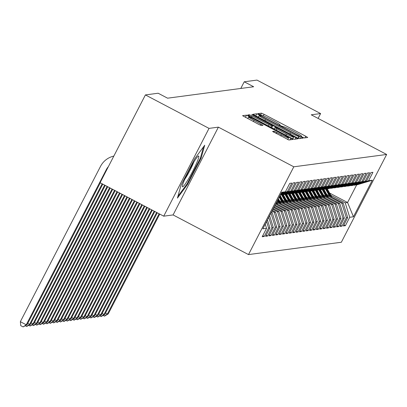 <?xml version="1.0" encoding="UTF-8"?>
<svg xmlns="http://www.w3.org/2000/svg" width="407" height="407" viewBox="0 0 407 407"><rect width="100%" height="100%" fill="white"/><g stroke="black" fill="none" stroke-linecap="round" stroke-linejoin="round"><path stroke-width="0.61" d="M302.34 137.144L304.192 137.963L307.717 137.495L305.738 136.238L264.102 114.336L261.457 113.166L257.916 113.639L261.625 115.278A8.41 0.616 27.3 0 1 270.09 119.027L273.56 120.854A8.41 0.616 27.3 0 1 279.97 124.852A8.41 0.616 27.3 0 1 279.899 124.888L279.426 124.954L280.83 125.829L283.14 126.592A8.41 0.616 27.3 0 1 291.6 130.342L295.07 132.168A8.41 0.616 27.3 0 1 301.48 136.167A8.41 0.616 27.3 0 1 301.409 136.203L300.941 136.269L302.34 137.144M272.542 131.425L288.853 140.003L292.791 139.474L290.786 138.222L246.505 115.15L242.567 115.685L258.679 124.354L261.325 125.529L263.024 125.295L254.024 120.365A7.031 0.514 27.3 0 1 248.662 117.023A7.031 0.514 27.3 0 1 255.8 120.126L283.211 134.544A7.031 0.514 27.3 0 1 288.568 137.887A7.031 0.514 27.3 0 1 281.435 134.778L274.221 131.207L272.527 131.461M209.025 128.383L163.716 216.173L173.082 214.932L218.391 127.142L209.025 128.383L145.396 94.923L158.145 93.228L167.572 98.184L253.653 86.747L244.231 81.787L240.786 88.456M218.391 127.142L293.803 166.804L386.65 154.462L341.341 242.251L248.494 254.589L293.803 166.804M318.101 118.412L320.604 113.558L311.238 114.805L386.65 154.462M320.604 113.558L256.975 80.093L244.231 81.787M296.53 137.459L299.176 138.634L303.113 138.1L301.109 136.849L259.473 114.952L256.827 113.782L252.889 114.311L296.53 137.459M297.929 138.797L294.012 139.316L291.366 138.146L247.726 114.998L249.425 114.764L252.07 115.934L271.601 125.992L272.736 125.829L270.731 124.583L253.154 115.334L251.75 114.459L253.617 115.273L297.929 138.797M329.609 193.06L347.568 202.508L356.629 184.951L372.308 180.235L368.589 180.733L372.934 172.309L370.909 172.578L366.559 181.003L365.206 181.181L369.556 172.756L367.526 173.026L363.181 181.451L361.828 181.629L366.173 173.209L364.143 173.479L359.798 181.898L358.445 182.077L362.795 173.657L360.765 173.926L356.415 182.346L355.067 182.529L359.412 174.104L357.382 174.374L353.037 182.799L351.684 182.977L356.028 174.557L354.004 174.822L349.654 183.247L348.3 183.425L352.65 175.005L350.62 175.275L346.276 183.694L344.922 183.878L349.267 175.453L347.237 175.722L342.892 184.147L341.539 184.325L345.889 175.9L343.859 176.17L339.509 184.595L338.161 184.773L342.506 176.353L340.476 176.623L336.131 185.043L334.778 185.226L339.123 176.801L337.098 177.07L332.748 185.495L331.395 185.673L335.744 177.249L333.715 177.518L329.37 185.943L328.017 186.121L332.361 177.701L330.331 177.971L325.987 186.391L324.633 186.574L328.983 178.149L326.953 178.419L322.603 186.844L321.255 187.022L325.6 178.597L323.57 178.866L319.225 187.291L317.872 187.469L322.217 179.049L320.192 179.319L315.842 187.739L314.489 187.922L318.839 179.497L316.809 179.767L312.464 188.192L311.111 188.37L315.456 179.945L313.426 180.215L309.081 188.639L307.728 188.817L312.077 180.398L310.048 180.667L305.698 189.087L304.344 189.27L308.694 180.845L306.664 181.115L302.32 189.54L300.966 189.718L305.311 181.293L303.286 181.563L298.936 189.988L297.583 190.166L301.933 181.746L299.903 182.015L295.558 190.435L294.205 190.613L298.55 182.194L296.52 182.463L292.175 190.883L290.822 191.066L295.172 182.641L293.142 182.911L288.792 191.336L287.439 191.514L291.788 183.089L289.759 183.359L285.414 191.783L281.273 193.096M372.308 180.235L353.449 216.778L349.73 217.272L345.202 202.823L330.835 195.263M343.895 224.913L345.38 225.692L349.73 217.272M345.38 225.692L343.355 225.961L347.7 217.542L346.347 217.72L341.819 203.271L327.452 195.716M340.517 225.361L342.002 226.144L346.347 217.72M342.002 226.144L339.972 226.414L344.322 217.989L342.969 218.167L338.441 203.719L324.074 196.164M337.133 225.809L338.619 226.592L342.969 218.167M338.619 226.592L336.589 226.862L340.939 218.437L339.586 218.62L335.058 204.172L320.691 196.612M333.755 226.261L335.241 227.04L339.586 218.62M335.241 227.04L333.211 227.31L337.556 218.89L336.207 219.068L331.68 204.619L317.307 197.064M330.372 226.709L331.858 227.493L336.207 219.068M331.858 227.493L329.828 227.762L334.178 219.337L332.824 219.515L328.296 205.067L313.929 197.512M326.989 227.157L328.474 227.94L332.824 219.515M328.474 227.94L326.45 228.21L330.794 219.785L329.441 219.968L324.913 205.52L310.546 197.96M323.611 227.61L325.096 228.388L329.441 219.968M325.096 228.388L323.066 228.658L327.416 220.238L326.063 220.416L321.535 205.967L307.168 198.413M320.228 228.057L321.713 228.836L326.063 220.416M321.713 228.836L319.683 229.105L324.033 220.686L322.68 220.864L318.152 206.415L303.785 198.86M316.849 228.505L318.335 229.289L322.68 220.864M318.335 229.289L316.305 229.558L320.65 221.133L319.302 221.311L314.774 206.868L300.402 199.308M313.466 228.953L314.952 229.736L319.302 221.311M314.952 229.736L312.922 230.006L317.272 221.581L315.918 221.764L311.391 207.316L297.024 199.761M310.083 229.406L311.569 230.184L315.918 221.764M311.569 230.184L309.544 230.454L313.889 222.034L312.535 222.212L308.007 207.763L293.64 200.208M306.705 229.853L308.191 230.637L312.535 222.212M308.191 230.637L306.161 230.906L310.51 222.481L309.157 222.66L304.629 208.211L290.262 200.656M303.322 230.301L304.807 231.084L309.157 222.66M304.807 231.084L302.777 231.354L307.127 222.929L305.774 223.112L301.246 208.664L286.879 201.104M299.939 230.754L301.429 231.532L305.774 223.112M301.429 231.532L299.399 231.802L303.744 223.382L302.396 223.56L297.868 209.112L283.496 201.557M296.561 231.201L298.046 231.985L302.396 223.56M298.046 231.985L296.016 232.255L300.366 223.83L299.013 224.008L294.485 209.559L280.118 202.004M293.177 231.649L294.663 232.433L299.013 224.008M294.663 232.433L292.638 232.702L296.983 224.277L295.63 224.46L291.102 210.012L276.735 202.452M289.799 232.102L291.285 232.88L295.63 224.46M291.285 232.88L289.255 233.15L293.605 224.73L292.251 224.908L287.724 210.46L275.6 204.085M286.416 232.55L287.902 233.333L292.251 224.908M287.902 233.333L285.872 233.603L290.222 225.178L288.868 225.356L284.34 210.907L274.694 205.835M283.033 232.997L284.524 233.781L288.868 225.356M284.524 233.781L282.494 234.05L286.838 225.626L285.49 225.809L280.962 211.36L273.789 207.59M279.655 233.45L281.14 234.228L285.49 225.809M281.14 234.228L279.11 234.498L283.46 226.078L282.107 226.256L277.579 211.808L272.888 209.34M276.272 233.898L277.757 234.681L282.107 226.256M277.757 234.681L275.732 234.951L280.077 226.526L278.724 226.704L274.196 212.256L271.983 211.091M272.894 234.346L274.379 235.129L278.724 226.704M274.379 235.129L272.349 235.399L276.699 226.974L275.346 227.157L270.94 213.11M269.51 234.798L270.996 235.577L275.346 227.157M270.996 235.577L268.966 235.846L273.316 227.427L271.962 227.605L268.752 217.353M266.127 235.246L267.618 236.029L271.962 227.605M267.618 236.029L265.588 236.299L269.933 227.874L268.584 228.052L266.56 221.601M262.749 235.694L264.235 236.477L268.584 228.052M264.235 236.477L262.205 236.747L266.554 228.322L262.836 228.815L281.695 192.277L285.414 191.783M287.439 191.514L281.044 193.539M288.792 191.336L280.891 193.834M266.554 228.322L265.247 224.145M290.822 191.066L280.657 194.281M292.175 190.883L280.504 194.577M269.933 227.874L267.435 219.902M295.558 190.435L280.235 195.101M294.205 190.613L280.275 195.024M273.316 227.427L269.627 215.654M282.819 194.465L284.61 194.521L298.936 189.988M297.583 190.166L283.262 194.699M271.174 212.658L272.171 212.525L271.438 212.144M276.699 226.974L272.171 212.525M286.197 194.017L287.993 194.073L302.32 189.54M300.966 189.718L286.64 194.251M274.196 212.256L275.549 212.078L272.344 210.394M280.077 226.526L275.549 212.078M289.581 193.569L291.376 193.62L305.698 189.087M304.344 189.27L290.023 193.803M277.579 211.808L278.932 211.63L273.25 208.638M283.46 226.078L278.932 211.63M292.959 193.122L294.754 193.172L309.081 188.639M307.728 188.817L293.401 193.35M280.962 211.36L282.31 211.177L274.155 206.888M286.838 225.626L282.31 211.177M296.342 192.669L298.138 192.725L312.464 188.192M311.111 188.37L296.784 192.903M284.34 210.907L285.694 210.729L275.056 205.133M290.222 225.178L285.694 210.729M299.725 192.221L301.516 192.272L315.842 187.739M314.489 187.922L300.168 192.455M287.724 210.46L289.077 210.282L275.961 203.383M293.605 224.73L289.077 210.282M303.103 191.773L304.899 191.824L319.225 187.291M317.872 187.469L303.546 192.002M291.102 210.012L292.455 209.829L276.867 201.633M296.983 224.277L292.455 209.829M306.486 191.321L308.282 191.376L322.603 186.844M321.255 187.022L306.929 191.555M294.485 209.559L295.838 209.381L279.416 200.748M300.366 223.83L295.838 209.381M309.864 190.873L311.66 190.924L325.987 186.391M324.633 186.574L310.307 191.107M297.868 209.112L299.216 208.933L282.799 200.295M303.744 223.382L299.216 208.933M313.248 190.425L315.043 190.476L329.37 185.943M328.017 186.121L313.69 190.654M301.246 208.664L302.599 208.481L286.182 199.847M307.127 222.929L302.599 208.481M316.631 189.972L318.422 190.028L332.748 185.495M331.395 185.673L317.073 190.206M304.629 208.211L305.983 208.033L289.56 199.399M310.51 222.481L305.983 208.033M320.009 189.525L321.805 189.576L336.131 185.043M334.778 185.226L320.451 189.759M308.007 207.763L309.361 207.585L292.943 198.947M313.889 222.034L309.361 207.585M323.392 189.077L325.188 189.128L339.509 184.595M338.161 184.773L323.835 189.306M311.391 207.316L312.744 207.138L296.321 198.499M317.272 221.581L312.744 207.138M326.775 188.624L328.566 188.68L342.892 184.147M341.539 184.325L327.213 188.858M314.774 206.868L316.122 206.685L299.705 198.051M320.65 221.133L316.122 206.685M330.153 188.176L331.949 188.227L346.276 183.694M344.922 183.878L330.596 188.41M318.152 206.415L319.505 206.237L303.088 197.599M324.033 220.686L319.505 206.237M333.537 187.729L335.327 187.78L349.654 183.247M348.3 183.425L333.979 187.958M321.535 205.967L322.888 205.789L306.466 197.151M327.416 220.238L322.888 205.789M336.915 187.276L338.71 187.332L353.037 182.799M351.684 182.977L337.357 187.51M324.913 205.52L326.266 205.337L309.849 196.703M330.794 219.785L326.266 205.337M340.298 186.828L342.094 186.879L356.415 182.346M355.067 182.529L340.74 187.062M328.296 205.067L329.65 204.889L313.227 196.255M334.178 219.337L329.65 204.889M343.681 186.381L345.472 186.431L359.798 181.898M358.445 182.077L344.119 186.615M331.68 204.619L333.028 204.441L316.61 195.803M337.556 218.89L333.028 204.441M347.059 185.928L348.855 185.984L363.181 181.451M361.828 181.629L347.502 186.162M335.058 204.172L336.411 203.988L319.994 195.355M340.939 218.437L336.411 203.988M350.442 185.48L352.233 185.536L366.559 181.003M365.206 181.181L350.885 185.714M338.441 203.719L339.794 203.541L323.372 194.907M344.322 217.989L339.794 203.541M353.82 185.032L356.629 184.951M368.589 180.733L354.263 185.266M341.819 203.271L343.172 203.093L326.755 194.454M347.7 217.542L343.172 203.093M145.396 94.923L100.086 182.707L163.716 216.173M173.082 214.932L248.494 254.589M345.202 202.823L347.568 202.508L353.449 216.778M187.51 184.442L201.155 158.002L204.716 145.218L194.632 158.867L180.983 185.307L177.427 198.092L187.51 184.442L186.905 184.122M299.501 136.447L298.494 138.405L299.501 136.447L298.102 135.577L261.553 116.351L259.218 115.598A8.41 0.616 27.3 0 0 259.147 115.634L258.069 117.231M259.147 115.634A8.41 0.616 27.3 0 0 265.557 119.633L290.542 132.768A8.41 0.616 27.3 0 0 299.008 136.523L299.486 136.457M272.736 125.829L271.713 127.808L274.115 129.07L274.822 127.727M286.477 134.035A7.031 0.514 27.3 0 0 293.615 137.139A7.031 0.514 27.3 0 0 288.253 133.796L278.597 128.719L275.951 127.544L274.817 127.706L286.477 134.035L285.851 135.246M248.662 117.023L247.751 118.605M200.514 157.667L201.155 158.002M331.883 197.156L327.269 188.853M329.319 195.803L325.544 189.016M330.906 196.642L326.506 188.711M326.134 188.828L330.291 196.316M159.127 213.761L107.387 314.001L108.237 313.889L159.748 214.087M108.237 313.889L104.619 316.076L103.012 315.456M105.53 313.024L107.387 314.001L104.284 316.122M328.5 197.604L323.891 189.301M325.936 196.255L322.166 189.464M327.528 197.09L323.122 189.158M322.751 189.28L326.913 196.764M156.649 212.459L104.009 314.448L104.853 314.336L157.27 212.785M104.853 314.336L101.241 316.529L99.629 315.903M102.152 313.471L104.009 314.448L100.9 316.57M325.122 198.051L320.507 189.748M322.558 196.703L318.783 189.911M324.145 197.537L319.739 189.611M319.373 189.728L323.529 197.217M154.172 211.157L100.626 314.901L101.47 314.789L154.792 211.482M101.47 314.789L97.858 316.977L96.25 316.351M98.769 313.924L100.626 314.901L97.522 317.022M184.717 179.37A17.404 1.816 117.7 0 0 182.341 186.401A17.404 1.816 117.7 0 0 187.52 180.53A17.404 1.816 117.7 0 0 196.484 163.441A17.404 1.816 117.7 0 0 198.275 156.11A17.404 1.816 117.7 0 0 184.717 179.37M184.732 179.334A13.177 1.374 117.7 0 0 192.903 164.25A13.177 1.374 117.7 0 0 193.803 162.083M203.536 146.815L200.371 158.181L187.149 183.796L177.93 196.276M321.739 198.499L317.129 190.201M319.174 197.151L315.405 190.364M320.767 197.99L316.361 190.059M315.99 190.176L320.151 197.665M151.694 209.854L97.248 315.349L98.092 315.237L152.315 210.18M98.092 315.237L94.48 317.424L92.867 316.804M95.391 314.372L97.248 315.349L94.139 317.47M318.36 198.952L313.746 190.649M315.791 197.604L312.021 190.812M317.384 198.438L312.978 190.507M312.607 190.624L316.768 198.112M149.221 208.552L93.864 315.796L94.709 315.684L149.837 208.877M94.709 315.684L91.097 317.872L89.489 317.251M92.007 314.82L93.864 315.796L90.761 317.918M314.977 199.399L310.363 191.097M312.413 198.051L308.638 191.259M314.001 198.886L309.6 190.959M309.228 191.076L313.385 198.565M146.744 207.249L90.481 316.249L91.331 316.137L147.359 207.575M91.331 316.137L87.714 318.325L86.106 317.699M88.624 315.272L90.481 316.249L87.378 318.371M311.594 199.847L306.985 191.549M309.03 198.499L305.26 191.712M310.622 199.338L306.217 191.407M305.845 191.524L310.007 199.013M144.266 205.947L87.103 316.697L87.948 316.585L144.887 206.273M87.948 316.585L84.335 318.773L82.723 318.152M85.246 315.72L87.103 316.697L83.995 318.818M308.216 200.3L303.602 191.997M305.652 198.952L301.877 192.16M307.239 199.786L302.833 191.855M302.462 191.972L306.624 199.461M141.789 204.645L83.72 317.145L84.564 317.033L142.409 204.97M84.564 317.033L80.952 319.22L79.345 318.6M81.863 316.168L83.72 317.145L80.617 319.266M304.833 200.748L300.224 192.445M302.269 199.399L298.499 192.608M303.861 200.234L299.455 192.308M299.084 192.425L303.246 199.913M139.311 203.342L80.342 317.597L81.186 317.485L139.932 203.668M81.186 317.485L77.574 319.673L75.961 319.047M78.485 316.621L80.342 317.597L77.233 319.719M301.455 201.195L296.84 192.893M298.886 199.847L295.116 193.06M300.478 200.687L296.072 192.755M295.701 192.872L299.862 200.361M136.833 202.035L76.959 318.045L77.803 317.933L137.454 202.36M77.803 317.933L74.191 320.121L72.583 319.495M75.102 317.068L76.959 318.045L73.855 320.167M298.072 201.648L293.457 193.345M295.507 200.3L291.733 193.508M297.095 201.134L292.694 193.203M292.323 193.32L296.479 200.809M134.356 200.732L73.575 318.493L74.425 318.381L134.976 201.058M74.425 318.381L70.808 320.568L69.2 319.948M71.718 317.516L73.575 318.493L70.472 320.614M294.688 202.096L290.079 193.793M292.124 200.748L288.354 193.956M293.717 201.582L289.311 193.656M288.939 193.773L293.101 201.262M131.883 199.43L70.197 318.946L71.042 318.834L132.499 199.756M71.042 318.834L67.43 321.021L65.817 320.395M68.34 317.969L70.197 318.946L67.089 321.067M291.31 202.544L286.696 194.241M288.746 201.195L284.971 194.404M290.333 202.035L285.928 194.103M285.556 194.22L289.718 201.709M129.406 198.128L66.814 319.393L67.659 319.281L130.021 198.453M67.659 319.281L64.047 321.469L62.439 320.843M64.957 318.416L66.814 319.393L63.711 321.515M287.927 202.996L283.318 194.694M285.363 201.648L281.593 194.856M286.955 202.483L282.55 194.551M282.178 194.668L286.34 202.157M126.928 196.825L63.436 319.841L64.281 319.729L127.549 197.151M64.281 319.729L60.668 321.917L59.056 321.296M61.579 318.864L63.436 319.841L60.328 321.962M284.549 203.444L280.082 195.406M281.98 202.096L279.207 197.1M283.572 202.93L279.746 196.047M279.538 196.454L282.957 202.61M124.45 195.523L60.053 320.294L60.897 320.177L125.071 195.848M60.897 320.177L57.285 322.369L55.678 321.744M58.196 319.312L60.053 320.294L56.949 322.41M281.166 203.892L278.332 198.789M278.602 202.544L277.457 200.483M280.189 203.383L278.001 199.435M277.788 199.842L279.573 203.057M121.973 194.22L56.67 320.741L57.519 320.63L122.593 194.546M57.519 320.63L53.902 322.817L52.294 322.191M54.813 319.765L56.67 320.741L53.566 322.863M277.783 204.345L276.582 202.177M276.811 203.831L276.251 202.823M276.043 203.23L276.195 203.505M119.495 192.918L53.292 321.189L54.136 321.077L120.116 193.244M54.136 321.077L50.524 323.265L48.911 322.644M51.435 320.212L53.292 321.189L50.183 323.311M117.018 191.616L49.908 321.637L50.753 321.525L117.638 191.941M50.753 321.525L47.141 323.718L45.533 323.092M48.051 320.66L49.908 321.637L46.805 323.758M114.545 190.313L46.53 322.09L47.375 321.978L115.161 190.639M47.375 321.978L43.763 324.165L42.15 323.54M44.673 321.113L46.53 322.09L43.422 324.211M112.067 189.011L43.147 322.537L43.992 322.425L112.683 189.336M43.992 322.425L40.379 324.613L38.772 323.992M41.29 321.561L43.147 322.537L40.044 324.659M109.59 187.708L39.764 322.985L40.614 322.873L110.211 188.034M40.614 322.873L36.996 325.066L35.389 324.44M37.907 322.008L39.764 322.985L36.661 325.107M107.112 186.406L36.386 323.438L37.23 323.326L107.733 186.732M37.23 323.326L33.618 325.514L32.005 324.888M34.529 322.461L36.386 323.438L33.277 325.559M104.635 185.104L33.003 323.886L33.847 323.774L105.255 185.429M33.847 323.774L30.235 325.961L28.627 325.341M31.146 322.909L33.003 323.886L29.899 326.007M102.157 183.801L29.625 324.333L30.469 324.221L102.778 184.127M30.469 324.221L26.857 326.409L25.244 325.788M27.762 323.356L29.625 324.333L26.516 326.455M108.389 166.626A13.385 13.278 -97.6 0 0 106.395 169.495L26.241 324.786L27.086 324.674L100.3 182.824M27.086 324.674L23.138 326.907L20.777 325.666L20.35 321.688L100.504 166.397A20.08 19.918 82.4 0 1 113.828 156.09M20.35 321.688L26.241 324.786L23.138 326.907M301.246 136.523L301.409 136.203M279.736 125.208L279.899 124.888M260.465 115.079L261.457 113.166M263.344 115.807L264.102 114.336M304.894 137.871L305.738 136.238M255.693 115.98L256.827 113.782M258.247 117.328L259.473 114.952M300.264 138.487L301.109 136.849M264.932 120.843L265.557 119.633M289.916 133.979L290.542 132.768M298.117 138.243L299.008 136.523M248.896 115.791L249.425 114.764M251.445 117.15L252.07 115.934M268.33 126.028L268.956 124.817M270.889 127.376L271.601 125.992M271.703 127.803L272.715 125.844M295.106 139.174L295.95 137.535M276.195 130.164L276.821 128.953M273.687 132.234L274.221 131.207M276.241 133.588L276.867 132.377M280.81 135.994L281.435 134.778M253.398 121.576L254.024 120.365M260.419 125.203L261.019 124.043M245.37 117.353L246.505 115.15M248.804 116.992L249.15 116.326M289.942 139.86L290.786 138.222M106.944 169.419L106.395 169.495M301.287 136.548L301.48 136.167M279.772 125.234L279.97 124.852M292.74 138.828L293.615 137.139M274.115 129.07L274.817 127.706M287.698 139.57L288.568 137.887"/></g></svg>
